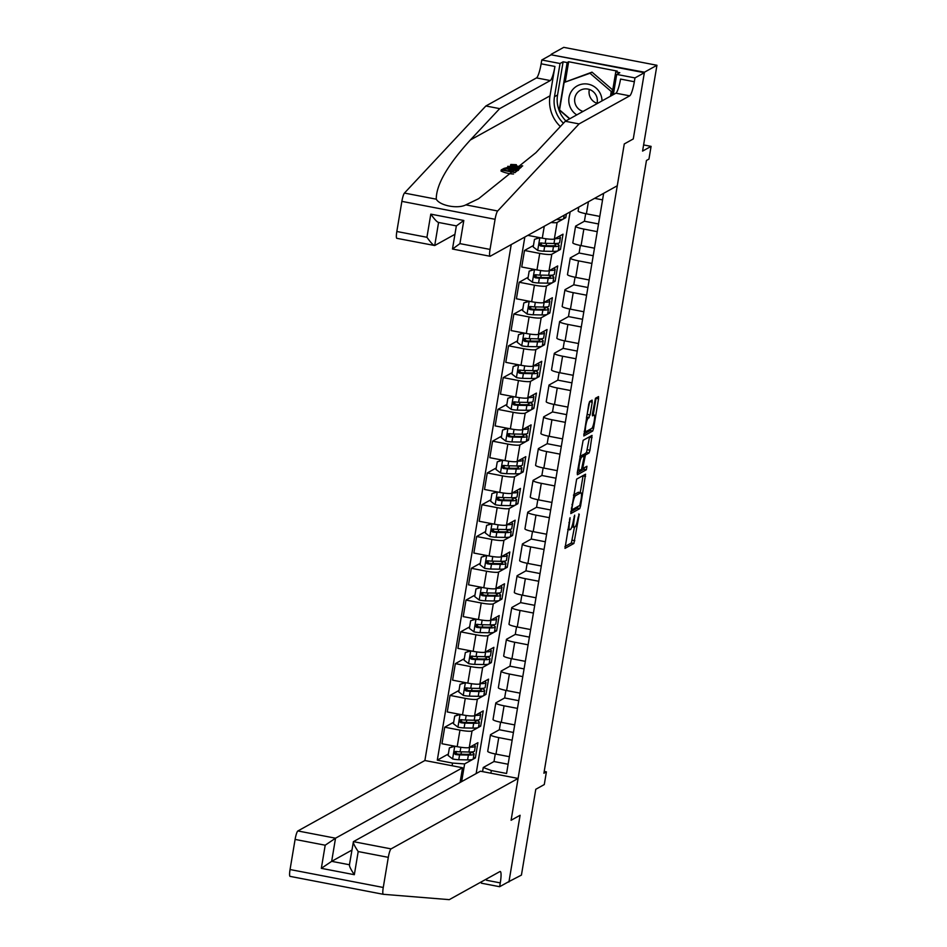 <?xml version="1.0" encoding="UTF-8"?>
<svg xmlns="http://www.w3.org/2000/svg" width="947" height="947" viewBox="0 0 947 947"><rect width="100%" height="100%" fill="white"/><g stroke="black" fill="none" stroke-linecap="round" stroke-linejoin="round"><path stroke-width="1.42" d="M570.058 517.689L564.992 548.384L573.894 543.471L579.244 514.185L577.978 517.997A8.18 1.397 100.9 0 1 575.066 526.852L574.332 527.266A8.18 1.397 100.9 0 1 574.131 527.301A8.18 1.397 100.9 0 1 574.095 520.152L574.675 515.156L573.409 520.53A8.18 1.397 100.9 0 1 570.508 529.385L569.774 529.799A8.18 1.397 100.9 0 1 569.561 529.835A8.18 1.397 100.9 0 1 569.538 522.685L570.058 517.689M592.195 402.345L592.112 400.119L589.638 401.492L588.726 404.262L583.814 435.951L592.704 431.039L593.615 428.269L598.54 398.817L598.54 396.58L595.474 398.261L592.455 413.626L592.467 415.863L594.018 415.035A6.83 1.16 100.9 0 1 594.195 414.999A6.83 1.16 100.9 0 1 594.136 421.451A6.83 1.16 100.9 0 1 591.78 428.387L585.968 431.607A6.83 1.16 100.9 0 1 585.791 431.643A6.83 1.16 100.9 0 1 585.85 425.191A6.83 1.16 100.9 0 1 588.205 418.254L590.076 414.952L592.195 402.345L589.732 401.445M508.302 881.906L521.43 875.087L535.789 789.277L544.288 784.554L546.407 771.852L543.909 773.237L646.458 160.469L648.955 159.084L651.086 146.371L643.605 144.938M644.433 72.209L551.154 54.796L644.351 72.718L633.271 138.949L644.433 72.209L656.946 65.272L642.575 151.094L651.086 146.371M508.918 882.024L520.092 815.272L511.096 820.268L624.274 143.944L633.271 138.949L624.274 143.944L617.266 185.766L490.262 256.211A7.813 1.326 100.9 0 1 490.061 256.258A7.813 1.326 100.9 0 1 490.037 249.416L495.08 219.29L401.871 201.368A7.813 1.326 -79.1 0 1 404.452 193.07L485.882 105.981L536.511 77.903A13.021 2.214 100.9 0 0 541.139 63.804L541.779 59.992L551.154 54.796M576.652 479.111L570.816 513.57L579.718 508.657L580.629 505.887L585.554 474.198L576.652 479.111M577.303 472.517L583.139 440.308L592.041 435.395L589.945 450.227L589.034 452.997L585.447 454.986L583.139 466.113L583.151 468.351L586.951 466.267L586.359 469.759L577.374 474.743L577.303 472.517M551.237 54.287L563.737 47.35L656.946 65.272M511.226 244.586L424.883 760.512L297.879 830.957L335.534 838.202L331.663 861.344L349.431 864.753M482.568 771.616L483.254 767.496L491.327 770.538L506.574 773.474L603.653 193.318M491.327 770.538L490.889 773.214M452.098 765.744L452.536 763.081L464.622 763.909L475.37 757.943L477.915 742.685L469.274 747.491A10.417 1.444 9.5 0 1 457.188 746.662L441.953 743.726L444.723 727.201L459.958 730.137A10.417 1.444 9.5 0 0 472.032 730.966L480.685 726.16L483.242 710.913L474.589 715.707A10.417 1.444 9.5 0 1 462.515 714.878L447.268 711.943L450.038 695.418L465.273 698.353A10.417 1.444 9.5 0 0 477.359 699.182L486 694.376L488.557 679.129L479.904 683.923A10.417 1.444 9.5 0 1 467.83 683.095L452.595 680.159L455.353 663.634L470.6 666.57A10.417 1.444 9.5 0 0 482.674 667.398L491.327 662.604L493.872 647.346L485.219 652.14A10.417 1.444 9.5 0 1 473.145 651.311L457.91 648.387L460.68 631.85L475.915 634.786A10.417 1.444 9.5 0 0 487.989 635.615L496.642 630.82L499.199 615.562L490.546 620.356A10.417 1.444 9.5 0 1 478.472 619.527L463.225 616.604L465.995 600.078L481.23 603.002A10.417 1.444 9.5 0 0 493.304 603.831L501.957 599.037L504.514 583.778L495.861 588.572A10.417 1.444 9.5 0 1 483.787 587.744L468.54 584.82L471.31 568.295L486.557 571.219A10.417 1.444 9.5 0 0 498.631 572.047L507.272 567.253L509.829 551.994L501.176 556.8A10.417 1.444 9.5 0 1 489.102 555.972L473.867 553.036L476.625 536.511L491.872 539.435A10.417 1.444 9.5 0 0 503.946 540.264L512.599 535.469L515.144 520.211L506.503 525.017A10.417 1.444 9.5 0 1 494.417 524.188L479.182 521.252L481.952 504.727L497.187 507.663A10.417 1.444 9.5 0 0 509.261 508.492L517.914 503.686L520.471 488.427L511.818 493.233A10.417 1.444 9.5 0 1 499.744 492.404L484.497 489.469L487.267 472.944L502.502 475.879A10.417 1.444 9.5 0 0 514.588 476.708L523.229 471.902L525.786 456.655L517.133 461.449A10.417 1.444 9.5 0 1 505.059 460.621L489.824 457.685L492.582 441.16L507.829 444.096A10.417 1.444 9.5 0 0 519.903 444.924L528.556 440.118L531.101 424.872L522.46 429.666A10.417 1.444 9.5 0 1 510.374 428.837L495.139 425.901L497.909 409.376L513.144 412.312A10.417 1.444 9.5 0 0 525.218 413.141L533.871 408.346L536.428 393.088L527.775 397.882A10.417 1.444 9.5 0 1 515.701 397.053L500.454 394.13L503.224 377.593L518.459 380.528A10.417 1.444 9.5 0 0 530.533 381.357L539.186 376.563L541.743 361.304L533.09 366.098A10.417 1.444 9.5 0 1 521.016 365.27L505.781 362.346L508.539 345.821L523.786 348.745A10.417 1.444 9.5 0 0 535.86 349.573L544.513 344.779L547.058 329.52L538.405 334.315A10.417 1.444 9.5 0 1 526.331 333.486L511.096 330.562L513.854 314.037L529.101 316.961A10.417 1.444 9.5 0 0 541.175 317.79L549.828 312.995L552.373 297.737L543.732 302.543A10.417 1.444 9.5 0 1 531.658 301.714L516.411 298.779L519.181 282.253L534.416 285.177A10.417 1.444 9.5 0 0 546.49 286.006L555.143 281.212L557.7 265.953L549.047 270.759A10.417 1.444 9.5 0 1 536.973 269.931L521.726 266.995L524.496 250.47L539.731 253.405A10.417 1.444 9.5 0 0 551.817 254.234L560.458 249.428L563.015 234.181L554.362 238.975A10.417 1.444 9.5 0 1 542.288 238.147L527.846 235.365M448.357 754.013L437.301 760.145L452.536 763.081M437.301 760.145L524.839 237.034M546.407 771.852L544.217 771.426M464.622 763.909L461.651 781.618M570.141 211.903L476.152 773.569M551.024 222.509A10.417 1.444 9.5 0 0 557.132 222.45L565.785 217.644L566.389 213.986M508.113 764.241L494.003 761.53L483.254 767.496M494.003 761.53L495.269 753.978M513.44 732.457L499.329 729.746L490.676 734.552A10.417 1.444 9.5 0 0 490.487 734.765A10.417 1.444 9.5 0 0 498.749 737.595L512.149 740.175M499.329 729.746L500.584 722.194M518.755 700.685L504.644 697.963L495.991 702.769A10.417 1.444 9.5 0 0 495.802 702.982A10.417 1.444 9.5 0 0 504.064 705.811L517.464 708.392M504.644 697.963L505.911 690.41M524.07 668.902L509.96 666.179L501.318 670.985A10.417 1.444 9.5 0 0 501.117 671.198A10.417 1.444 9.5 0 0 509.391 674.027L522.78 676.608M509.96 666.179L511.226 658.639M529.385 637.118L515.286 634.407L506.633 639.201A10.417 1.444 9.5 0 0 506.432 639.414A10.417 1.444 9.5 0 0 514.706 642.244L528.106 644.824M515.286 634.407L516.541 626.855M534.712 605.334L520.601 602.623L511.948 607.418A10.417 1.444 9.5 0 0 511.759 607.643A10.417 1.444 9.5 0 0 520.021 610.46L533.421 613.04M520.601 602.623L521.868 595.071M540.027 573.551L525.916 570.84L517.263 575.634A10.417 1.444 9.5 0 0 517.074 575.859A10.417 1.444 9.5 0 0 525.348 578.688L538.736 581.257M525.916 570.84L527.183 563.287M545.342 541.767L531.231 539.056L522.59 543.85A10.417 1.444 9.5 0 0 522.389 544.075A10.417 1.444 9.5 0 0 530.663 546.904L544.052 549.473M531.231 539.056L532.498 531.504M550.669 509.983L536.558 507.272L527.905 512.067A10.417 1.444 9.5 0 0 527.716 512.291A10.417 1.444 9.5 0 0 535.978 515.121L549.378 517.689M536.558 507.272L537.825 499.72M555.984 478.211L541.873 475.489L533.22 480.295A10.417 1.444 9.5 0 0 533.031 480.508A10.417 1.444 9.5 0 0 541.293 483.337L554.693 485.918M541.873 475.489L543.14 467.936M561.299 446.428L547.188 443.705L538.547 448.511A10.417 1.444 9.5 0 0 538.346 448.724A10.417 1.444 9.5 0 0 546.62 451.553L560.008 454.134M547.188 443.705L548.455 436.153M566.626 414.644L552.515 411.933L543.862 416.727A10.417 1.444 9.5 0 0 543.661 416.94A10.417 1.444 9.5 0 0 551.935 419.77L565.335 422.35M552.515 411.933L553.77 404.381M571.941 382.86L557.83 380.149L549.177 384.944A10.417 1.444 9.5 0 0 548.988 385.157A10.417 1.444 9.5 0 0 557.25 387.986L570.65 390.566M557.83 380.149L559.097 372.597M577.256 351.077L563.145 348.366L554.492 353.16A10.417 1.444 9.5 0 0 554.303 353.385A10.417 1.444 9.5 0 0 562.577 356.214L575.965 358.783M563.145 348.366L564.412 340.813M582.571 319.293L568.472 316.582L559.819 321.376A10.417 1.444 9.5 0 0 559.618 321.601A10.417 1.444 9.5 0 0 567.892 324.43L581.28 326.999M568.472 316.582L569.727 309.03M587.898 287.509L573.787 284.798L565.134 289.593A10.417 1.444 9.5 0 0 564.945 289.818A10.417 1.444 9.5 0 0 573.207 292.647L586.607 295.215M573.787 284.798L575.054 277.246M593.213 255.726L579.102 253.015L570.449 257.809A10.417 1.444 9.5 0 0 570.26 258.034A10.417 1.444 9.5 0 0 578.534 260.863L591.922 263.444M579.102 253.015L580.369 245.462M598.528 223.954L584.417 221.231L575.776 226.037A10.417 1.444 9.5 0 0 575.575 226.25A10.417 1.444 9.5 0 0 583.849 229.079L597.237 231.66M584.417 221.231L585.684 213.679M475.37 757.943L473.429 757.576M453.672 722.23L444.723 727.201M458.999 690.446L450.038 695.418M464.314 658.674L455.353 663.634M469.629 626.89L460.68 631.85M474.956 595.107L465.995 600.078M480.271 563.323L471.31 568.295M485.586 531.539L476.625 536.511M490.901 499.756L481.952 504.727M496.228 467.972L487.267 472.944M501.543 436.188L492.582 441.16M506.858 404.416L497.909 409.376M512.185 372.633L503.224 377.593M517.5 340.849L508.539 345.821M522.815 309.065L513.854 314.037M528.142 277.282L519.181 282.253M533.457 245.498L524.496 250.47M490.487 734.765L487.717 751.291A10.417 1.444 9.5 0 0 495.991 754.12L509.379 756.7M480.685 726.16L478.744 725.793M495.802 702.982L493.032 719.507A10.417 1.444 9.5 0 0 501.306 722.336L514.695 724.917M501.117 671.198L498.347 687.723A10.417 1.444 9.5 0 0 506.621 690.552L520.021 693.133M486 694.376L484.059 694.009M506.432 639.414L503.674 655.951A10.417 1.444 9.5 0 0 511.936 658.769L525.336 661.349M491.327 662.604L489.386 662.225M511.759 607.643L508.989 624.168A10.417 1.444 9.5 0 0 517.263 626.997L530.651 629.566M496.642 630.82L494.701 630.442M517.074 575.859L514.304 592.384A10.417 1.444 9.5 0 0 522.578 595.213L535.966 597.782M501.957 599.037L500.016 598.658M522.389 544.075L519.631 560.6A10.417 1.444 9.5 0 0 527.893 563.429L541.293 566.01M507.272 567.253L505.331 566.874M527.716 512.291L524.946 528.817A10.417 1.444 9.5 0 0 533.22 531.646L546.608 534.226M512.599 535.469L510.658 535.102M533.031 480.508L530.261 497.033A10.417 1.444 9.5 0 0 538.535 499.862L551.923 502.443M517.914 503.686L515.973 503.319M538.346 448.724L535.588 465.249A10.417 1.444 9.5 0 0 543.85 468.078L557.25 470.659M523.229 471.902L521.288 471.535M543.661 416.94L540.903 433.466A10.417 1.444 9.5 0 0 549.165 436.295L562.565 438.875M528.556 440.118L526.615 439.751M548.988 385.157L546.218 401.694A10.417 1.444 9.5 0 0 554.492 404.523L567.88 407.092M533.871 408.346L531.93 407.968M554.303 353.385L551.533 369.91A10.417 1.444 9.5 0 0 559.807 372.739L573.207 375.308M539.186 376.563L537.245 376.184M559.618 321.601L556.86 338.126A10.417 1.444 9.5 0 0 565.122 340.956L578.522 343.524M544.513 344.779L542.56 344.4M564.945 289.818L562.175 306.343A10.417 1.444 9.5 0 0 570.449 309.172L583.837 311.752M549.828 312.995L547.887 312.617M570.26 258.034L567.49 274.559A10.417 1.444 9.5 0 0 575.764 277.388L589.152 279.969M555.143 281.212L553.202 280.845M575.575 226.25L572.817 242.775A10.417 1.444 9.5 0 0 581.079 245.604L594.479 248.185M560.458 249.428L558.517 249.061M578.783 207.121L578.132 210.992A10.417 1.444 9.5 0 0 586.394 213.821L599.794 216.401M565.785 217.644L563.844 217.277M594.598 198.337L602.564 199.876M564.921 546.561L571.372 542.986L574.462 527.195M580.251 492.606L583.103 475.536M570.745 511.747L577.197 508.172L577.883 506.503M571.964 508.208L572.012 509.758L579.765 505.461L581.008 499.909A8.18 1.397 100.9 0 0 580.985 492.748A8.18 1.397 100.9 0 0 580.771 492.783L575.468 495.731A8.18 1.397 100.9 0 0 572.568 504.585L571.964 508.208L571.349 508.089M580.985 492.748L578.463 492.262A8.18 1.397 100.9 0 0 578.25 492.31L580.771 492.783M573.562 494.902L578.25 492.31M582.405 455.625L586.513 452.512L589.59 436.733M577.244 472.944L583.837 469.286L584.417 467.676M581.73 457.046A6.83 1.16 100.9 0 0 579.386 463.983A6.83 1.16 100.9 0 0 579.327 470.434A6.83 1.16 100.9 0 0 579.493 470.399L581.553 469.262L583.849 458.135L583.849 455.898L581.73 457.046L579.955 456.703M581.387 455.448L583.778 455.909M580.049 456.099L581.257 455.424M586.548 417.296L589.673 401.859M593.272 414.822L596.089 397.918M583.743 434.128L590.194 430.554L590.869 428.884M451.861 746.982A9.506 1.314 -170.5 0 1 451.731 746.71A9.506 1.314 -170.5 0 1 451.908 746.508L452.879 745.834M454.962 746.224L449.387 747.858L448.109 755.493L452.725 758.997A6.901 0.959 9.5 0 0 458.774 759.719L467.569 759.885A19.911 2.77 9.5 0 0 473.204 758.914L474.009 754.072A19.911 2.77 9.5 0 0 470.908 751.989M458.526 754.191L456.075 753.611A9.506 1.314 -170.5 0 1 454.998 753.339M454.856 746.283A6.901 0.959 9.5 0 0 457.46 746.71M469.83 747.171A19.911 2.77 9.5 0 0 475.323 746.2A19.911 2.77 9.5 0 0 473.974 744.887M449.387 747.858L454.655 746.177M475.323 746.2L474.518 751.03A19.911 2.77 -170.5 0 1 468.895 752.001L460.1 751.835A6.901 0.959 -170.5 0 1 455.992 751.444C453.802 752.131 453.637 753.149 455.483 754.499A6.901 0.959 9.5 0 0 459.591 754.889L468.386 755.055A19.911 2.77 9.5 0 0 474.009 754.072M468.623 752.001A16.525 2.296 -170.5 0 1 470.671 753.516A16.525 2.296 -170.5 0 1 465.995 754.333L456.205 754.096L454.809 752.557M455.992 751.444L454.939 751.634M383.263 894.299L290.113 876.377A7.813 1.326 -79.1 0 1 290.09 876.377A7.813 1.326 -79.1 0 1 290.054 869.535L383.263 887.469A7.813 1.326 100.9 0 0 383.286 894.299L449.269 899.65L499.898 871.571A13.021 2.214 -79.1 0 1 500.229 871.5A13.021 2.214 -79.1 0 1 500.276 882.9L499.637 886.712L509.013 881.515L520.092 815.272L511.096 820.268L518.092 778.446L480.437 771.201L353.42 841.646L391.075 848.879A7.813 1.326 100.9 0 0 388.306 857.343L383.263 887.469M460.088 782.482L462.55 767.757L335.534 838.202L325.2 845.209L295.097 839.421L290.054 869.535M462.55 767.757L424.883 760.512M499.637 886.712L481.372 883.196L481.621 881.704M518.092 778.446L391.075 848.879M383.286 894.299A7.813 1.326 100.9 0 0 383.31 894.311L351.444 888.179M295.097 839.421A7.813 1.326 -79.1 0 1 297.879 830.957M486.687 878.899A13.021 2.214 -79.1 0 1 486.474 880.248L500.276 882.9M351.882 850.122L331.663 861.344L321.329 868.34L325.2 845.209M388.306 857.343L358.203 851.554C354.509 846.026 352.911 842.723 353.42 841.646L349.384 865.061M358.203 851.554L354.332 874.697C350.639 869.157 349.041 865.854 349.55 864.777M515.156 172.614L501.223 169.939L501.034 171.076A33.903 33.074 -119 0 0 513.546 173.999M504.929 170.022A33.903 33.074 -119 0 0 506.609 170.661M485.882 105.981L499.673 108.633L550.302 80.554A13.021 2.214 100.9 0 0 554.93 66.456L550.018 95.825A33.903 33.074 -119 0 0 560.364 126.531M499.673 108.633L470.328 140.014C447.54 165.086 436.176 184.807 436.259 199.178C439.81 205.677 457.65 209.109 465.853 204.872L478.661 198.681L535.943 152.645L565.288 121.263L615.917 93.185A13.021 2.214 100.9 0 0 620.545 79.075L634.336 81.738L634.975 77.914L644.351 72.718M519.039 169.193L507.77 166.305L507.841 167.583M565.288 121.263L579.079 123.915L629.708 95.836A13.021 2.214 100.9 0 0 634.336 81.738M397.053 238.289A7.813 1.326 -79.1 0 1 396.864 238.324A7.813 1.326 -79.1 0 1 396.829 231.494L401.871 201.368M465.853 204.872L497.66 210.992L579.079 123.915M565.904 120.92A29.286 28.576 61 0 1 557.558 94.984L563.11 61.804L567.146 62.573L559.215 109.923L569.62 118.86M611.821 95.458L615.763 71.925L617.255 71.096L568.65 61.744L567.146 62.573M615.763 71.925L619.788 72.706L616.71 74.411L634.975 77.914M541.779 59.992L560.044 63.508L554.48 96.689A29.286 28.576 -119 0 0 563.453 123.228M563.11 61.804L560.044 63.508M454.939 234.311L434.72 245.533C433.406 245.451 430.814 242.704 426.931 237.283L430.802 214.14C434.685 219.562 437.289 222.32 438.591 222.391M613.336 94.617L616.71 74.411M497.66 210.992A7.813 1.326 100.9 0 0 495.08 219.29M568.65 61.744L565.288 81.821M396.864 238.324L434.72 245.533L438.579 222.462M430.802 214.14L463.805 220.485L456.478 225.836M490.061 256.258L452.477 249.025L456.347 225.883L438.319 222.415M463.805 220.485L459.934 243.628L452.595 248.966M522.389 166.139L521.584 165.95L521.395 167.063M521.039 167.382L517.05 166.719C512.434 165.82 510.35 165.074 510.8 164.482L516.352 164.683L512.516 164.825L521.323 167.122M516.375 165.015L516.174 166.222M510.457 165.784L510.8 164.482M521.584 165.95L522.685 165.855M520.353 168.01L517.831 168.542L519.347 168.921M507.77 166.305L520.637 167.749M512.339 167.157L516.222 168.14L517.24 167.572L512.339 167.157M519.11 167.832L518.944 168.826M517.098 170.922L503.993 168.4L507.284 167.548L518.636 169.56M518.4 170.401L507.58 167.95L506.16 168.507L517.393 170.661M513.475 168.708L513.274 169.868M507.58 167.95L507.438 168.755M501.223 169.939L503.342 168.767L505.082 169.099L503.39 170.034L508.042 170.934L509.616 170.058L511.356 170.401L509.782 171.265L515.014 172.271L516.494 171.454M511.356 170.401L511.167 171.537M505.082 169.099L504.881 170.33M457.176 715.198A9.506 1.314 -170.5 0 1 457.058 714.926A9.506 1.314 -170.5 0 1 457.235 714.725L458.194 714.05M460.278 714.452L454.702 716.074L453.435 723.709L458.04 727.213A6.901 0.959 9.5 0 0 464.101 727.935L472.896 728.101A19.911 2.77 9.5 0 0 478.519 727.13L479.324 722.301A19.911 2.77 9.5 0 0 476.223 720.205M463.852 722.407L461.39 721.827A9.506 1.314 -170.5 0 1 460.313 721.555M460.171 714.512A6.901 0.959 9.5 0 0 462.787 714.926M475.157 715.387A19.911 2.77 9.5 0 0 480.65 714.417A19.911 2.77 9.5 0 0 479.289 713.103M454.702 716.074L459.97 714.393M480.65 714.417L479.833 719.247A19.911 2.77 -170.5 0 1 474.21 720.217L465.415 720.051A6.901 0.959 -170.5 0 1 461.307 719.661C459.117 720.359 458.952 721.365 460.798 722.715A6.901 0.959 9.5 0 0 464.906 723.106L473.701 723.271A19.911 2.77 9.5 0 0 479.324 722.301M473.938 720.217A16.525 2.296 -170.5 0 1 475.986 721.732A16.525 2.296 -170.5 0 1 471.322 722.549L461.52 722.324L460.124 720.774M461.307 719.661L460.254 719.85M462.491 683.414A9.506 1.314 -170.5 0 1 462.373 683.142A9.506 1.314 -170.5 0 1 462.55 682.941L463.521 682.266M465.593 682.669L460.029 684.302L458.75 691.926L463.367 695.441A6.901 0.959 9.5 0 0 469.416 696.152L478.211 696.317A19.911 2.77 9.5 0 0 483.834 695.347L484.651 690.517A19.911 2.77 9.5 0 0 481.538 688.422M469.167 690.623L466.705 690.043A9.506 1.314 -170.5 0 1 465.64 689.783M465.486 682.728A6.901 0.959 9.5 0 0 468.102 683.142M480.472 683.616A19.911 2.77 9.5 0 0 485.965 682.633A19.911 2.77 9.5 0 0 484.604 681.319M460.029 684.302L465.297 682.609M485.965 682.633L485.16 687.463A19.911 2.77 -170.5 0 1 479.525 688.433L470.73 688.268A6.901 0.959 -170.5 0 1 466.634 687.889C464.444 688.576 464.267 689.594 466.125 690.931A6.901 0.959 9.5 0 0 470.221 691.322L479.016 691.488A19.911 2.77 9.5 0 0 484.651 690.517M479.253 688.433A16.525 2.296 -170.5 0 1 481.313 689.961A16.525 2.296 -170.5 0 1 476.637 690.765L466.835 690.541L465.439 688.99M466.634 687.889L465.569 688.067M467.818 651.631A9.506 1.314 -170.5 0 1 467.688 651.358A9.506 1.314 -170.5 0 1 467.865 651.157L468.836 650.482M470.919 650.885L465.344 652.519L464.066 660.142L468.682 663.658A6.901 0.959 9.5 0 0 474.731 664.368L483.526 664.534A19.911 2.77 9.5 0 0 489.161 663.563L489.966 658.733A19.911 2.77 9.5 0 0 486.865 656.638M474.483 658.84L472.032 658.26A9.506 1.314 -170.5 0 1 470.955 657.999M470.813 650.944A6.901 0.959 9.5 0 0 473.417 651.37M485.787 651.832A19.911 2.77 9.5 0 0 491.28 650.849A19.911 2.77 9.5 0 0 489.93 649.535M465.344 652.519L470.612 650.826M491.28 650.849L490.475 655.679A19.911 2.77 -170.5 0 1 484.852 656.662L476.057 656.496A6.901 0.959 -170.5 0 1 471.949 656.105C469.759 656.792 469.582 657.81 471.44 659.148A6.901 0.959 9.5 0 0 475.548 659.538L484.343 659.704A19.911 2.77 9.5 0 0 489.966 658.733M484.58 656.65A16.525 2.296 -170.5 0 1 486.628 658.177A16.525 2.296 -170.5 0 1 481.952 658.982L472.162 658.757L470.766 657.218M471.949 656.105L470.896 656.283M473.133 619.847A9.506 1.314 -170.5 0 1 473.015 619.575A9.506 1.314 -170.5 0 1 473.18 619.385L474.151 618.699M476.234 619.101L470.659 620.735L469.381 628.358L473.997 631.874A6.901 0.959 9.5 0 0 480.058 632.596L488.853 632.762A19.911 2.77 9.5 0 0 494.476 631.779L495.281 626.95A19.911 2.77 9.5 0 0 492.18 624.866M479.809 627.056L477.347 626.476A9.506 1.314 -170.5 0 1 476.27 626.216M476.128 619.16A6.901 0.959 9.5 0 0 478.744 619.587M491.114 620.048A19.911 2.77 9.5 0 0 496.607 619.066A19.911 2.77 9.5 0 0 495.245 617.752M470.659 620.735L475.927 619.042M496.607 619.066L495.79 623.895A19.911 2.77 -170.5 0 1 490.167 624.878L481.372 624.712A6.901 0.959 -170.5 0 1 477.264 624.322C475.074 625.008 474.909 626.026 476.755 627.376A6.901 0.959 9.5 0 0 480.863 627.754L489.658 627.92A19.911 2.77 9.5 0 0 495.281 626.95M489.895 624.866A16.525 2.296 -170.5 0 1 491.943 626.393A16.525 2.296 -170.5 0 1 487.279 627.198L477.477 626.973L476.081 625.434M477.264 624.322L476.211 624.499M602.008 100.903A16.916 16.501 -119 0 0 572.604 89.716A16.916 16.501 -119 0 0 576.77 114.895M596.941 103.708A11.589 11.305 -119 0 0 577.232 92.853A11.589 11.305 -119 0 0 583.009 111.426M569.834 118.742L559.547 109.899L564.14 82.448L591.993 72.15L612.745 89.965M564.14 82.448L589.993 73.262L611.253 91.516L610.46 96.203M591.993 72.15L589.993 73.262M612.614 90.758L611.253 91.516M597.036 103.318A11.589 11.305 61 0 1 589.354 89.444M478.448 588.063A9.506 1.314 -170.5 0 1 478.33 587.803A9.506 1.314 -170.5 0 1 478.507 587.602L479.478 586.915M481.55 587.318L475.986 588.951L474.707 596.574L479.312 600.09A6.901 0.959 9.5 0 0 485.373 600.812L494.168 600.978A19.911 2.77 9.5 0 0 499.791 599.996L500.596 595.166A19.911 2.77 9.5 0 0 497.495 593.082M485.124 595.272L482.662 594.692A9.506 1.314 -170.5 0 1 481.585 594.432M481.443 587.377A6.901 0.959 9.5 0 0 484.059 587.803M496.429 588.265A19.911 2.77 9.5 0 0 501.922 587.282A19.911 2.77 9.5 0 0 500.561 585.968M475.986 588.951L481.254 587.258M501.922 587.282L501.117 592.112A19.911 2.77 -170.5 0 1 495.482 593.094L486.687 592.929A6.901 0.959 -170.5 0 1 482.591 592.538C480.389 593.224 480.224 594.243 482.082 595.592A6.901 0.959 9.5 0 0 486.178 595.983L494.973 596.148A19.911 2.77 9.5 0 0 500.596 595.166M495.21 593.082A16.525 2.296 -170.5 0 1 497.27 594.609A16.525 2.296 -170.5 0 1 492.594 595.414L482.792 595.19L481.396 593.651M482.591 592.538L481.526 592.727M483.763 556.28A9.506 1.314 -170.5 0 1 483.645 556.019A9.506 1.314 -170.5 0 1 483.822 555.818L484.793 555.131M486.865 555.534L481.301 557.167L480.022 564.803L484.639 568.307A6.901 0.959 9.5 0 0 490.688 569.029L499.483 569.194A19.911 2.77 9.5 0 0 505.106 568.212L505.923 563.382A19.911 2.77 9.5 0 0 502.81 561.299M490.439 563.501L487.977 562.92A9.506 1.314 -170.5 0 1 486.912 562.648M486.758 555.593A6.901 0.959 9.5 0 0 489.374 556.019M501.744 556.481A19.911 2.77 9.5 0 0 507.237 555.498A19.911 2.77 9.5 0 0 505.876 554.184M481.301 557.167L486.569 555.475M507.237 555.498L506.432 560.328A19.911 2.77 -170.5 0 1 500.809 561.311L492.014 561.145A6.901 0.959 -170.5 0 1 487.906 560.754C485.716 561.441 485.539 562.459 487.397 563.808A6.901 0.959 9.5 0 0 491.493 564.199L500.288 564.365A19.911 2.77 9.5 0 0 505.923 563.382M500.525 561.299A16.525 2.296 -170.5 0 1 502.585 562.826A16.525 2.296 -170.5 0 1 497.909 563.631L488.119 563.406L486.711 561.867M487.906 560.754L486.853 560.944M489.09 524.508A9.506 1.314 -170.5 0 1 488.96 524.236A9.506 1.314 -170.5 0 1 489.137 524.034L490.108 523.36M492.191 523.75L486.616 525.384L485.338 533.019L489.954 536.523A6.901 0.959 9.5 0 0 496.003 537.245L504.798 537.411A19.911 2.77 9.5 0 0 510.433 536.428L511.238 531.598A19.911 2.77 9.5 0 0 508.137 529.515M495.755 531.717L493.304 531.137A9.506 1.314 -170.5 0 1 492.227 530.865M492.085 523.809A6.901 0.959 9.5 0 0 494.689 524.236M507.059 524.697A19.911 2.77 9.5 0 0 512.552 523.715A19.911 2.77 9.5 0 0 511.202 522.401M486.616 525.384L491.884 523.691M512.552 523.715L511.747 528.556A19.911 2.77 -170.5 0 1 506.124 529.527L497.329 529.361A6.901 0.959 -170.5 0 1 493.221 528.971C491.031 529.657 490.866 530.675 492.712 532.025A6.901 0.959 9.5 0 0 496.82 532.415L505.615 532.581A19.911 2.77 9.5 0 0 511.238 531.598M505.852 529.527A16.525 2.296 -170.5 0 1 507.9 531.042A16.525 2.296 -170.5 0 1 503.236 531.859L493.434 531.622L492.038 530.083M493.221 528.971L492.168 529.16M494.405 492.724A9.506 1.314 -170.5 0 1 494.287 492.452A9.506 1.314 -170.5 0 1 494.464 492.251L495.423 491.576M497.506 491.967L491.931 493.6L490.664 501.235L495.269 504.739A6.901 0.959 9.5 0 0 501.33 505.461L510.125 505.627A19.911 2.77 9.5 0 0 515.748 504.656L516.553 499.815A19.911 2.77 9.5 0 0 513.452 497.731M501.081 499.933L498.619 499.353A9.506 1.314 -170.5 0 1 497.542 499.081M497.4 492.026A6.901 0.959 9.5 0 0 500.016 492.452M512.386 492.913A19.911 2.77 9.5 0 0 517.879 491.943A19.911 2.77 9.5 0 0 516.517 490.629M491.931 493.6L497.211 491.919M517.879 491.943L517.062 496.773A19.911 2.77 -170.5 0 1 511.439 497.743L502.644 497.577A6.901 0.959 -170.5 0 1 498.548 497.187C496.346 497.873 496.181 498.891 498.027 500.241A6.901 0.959 9.5 0 0 502.135 500.632L510.93 500.797A19.911 2.77 9.5 0 0 516.553 499.815M511.167 497.743A16.525 2.296 -170.5 0 1 513.215 499.258A16.525 2.296 -170.5 0 1 508.551 500.075L498.749 499.838L497.353 498.3M498.548 497.187L497.483 497.376M499.72 460.94A9.506 1.314 -170.5 0 1 499.602 460.668A9.506 1.314 -170.5 0 1 499.779 460.467L500.75 459.792M502.821 460.195L497.258 461.828L495.979 469.452L500.596 472.967A6.901 0.959 9.5 0 0 506.645 473.678L515.44 473.843A19.911 2.77 9.5 0 0 521.063 472.873L521.88 468.043A19.911 2.77 9.5 0 0 518.767 465.948M506.396 468.149L503.934 467.569A9.506 1.314 -170.5 0 1 502.869 467.297M502.715 460.254A6.901 0.959 9.5 0 0 505.331 460.668M517.701 461.13A19.911 2.77 9.5 0 0 523.194 460.159A19.911 2.77 9.5 0 0 521.833 458.845M497.258 461.828L502.526 460.135M523.194 460.159L522.389 464.989A19.911 2.77 -170.5 0 1 516.754 465.96L507.959 465.794A6.901 0.959 -170.5 0 1 503.863 465.415C501.673 466.102 501.496 467.12 503.354 468.457A6.901 0.959 9.5 0 0 507.45 468.848L516.245 469.014A19.911 2.77 9.5 0 0 521.88 468.043M516.482 465.96A16.525 2.296 -170.5 0 1 518.542 467.475A16.525 2.296 -170.5 0 1 513.866 468.292L504.064 468.067L502.668 466.516M503.863 465.415L502.798 465.593M505.047 429.157A9.506 1.314 -170.5 0 1 504.917 428.884A9.506 1.314 -170.5 0 1 505.094 428.683L506.065 428.008M508.148 428.411L502.573 430.045L501.294 437.668L505.911 441.184A6.901 0.959 9.5 0 0 511.96 441.894L520.755 442.06A19.911 2.77 9.5 0 0 526.39 441.089L527.195 436.259A19.911 2.77 9.5 0 0 524.093 434.164M511.711 436.366L509.261 435.786A9.506 1.314 -170.5 0 1 508.184 435.525M508.042 428.47A6.901 0.959 9.5 0 0 510.646 428.884M523.016 429.358A19.911 2.77 9.5 0 0 528.509 428.375A19.911 2.77 9.5 0 0 527.159 427.061M502.573 430.045L507.841 428.352M528.509 428.375L527.704 433.205A19.911 2.77 -170.5 0 1 522.081 434.176L513.286 434.01A6.901 0.959 -170.5 0 1 509.178 433.631C506.988 434.318 506.823 435.336 508.669 436.674A6.901 0.959 9.5 0 0 512.777 437.064L521.572 437.23A19.911 2.77 9.5 0 0 527.195 436.259M521.809 434.176A16.525 2.296 -170.5 0 1 523.857 435.703A16.525 2.296 -170.5 0 1 519.181 436.508L509.391 436.283L507.994 434.744M509.178 433.631L508.125 433.809M510.362 397.373A9.506 1.314 -170.5 0 1 510.244 397.101A9.506 1.314 -170.5 0 1 510.421 396.9L511.38 396.225M513.463 396.627L507.888 398.261L506.621 405.884L511.226 409.4A6.901 0.959 9.5 0 0 517.287 410.11L526.082 410.276A19.911 2.77 9.5 0 0 531.705 409.305L532.51 404.476A19.911 2.77 9.5 0 0 529.409 402.38M517.038 404.582L514.576 404.002A9.506 1.314 -170.5 0 1 513.499 403.742M513.357 396.686A6.901 0.959 9.5 0 0 515.973 397.113M528.343 397.574A19.911 2.77 9.5 0 0 533.836 396.592A19.911 2.77 9.5 0 0 532.474 395.278M507.888 398.261L513.156 396.568M533.836 396.592L533.019 401.421A19.911 2.77 -170.5 0 1 527.396 402.404L518.601 402.238A6.901 0.959 -170.5 0 1 514.493 401.848C512.303 402.534 512.138 403.552 513.984 404.902A6.901 0.959 9.5 0 0 518.092 405.28L526.887 405.446A19.911 2.77 9.5 0 0 532.51 404.476M527.124 402.392A16.525 2.296 -170.5 0 1 529.172 403.919A16.525 2.296 -170.5 0 1 524.508 404.724L514.706 404.499L513.31 402.96M514.493 401.848L513.44 402.025M515.677 365.589A9.506 1.314 -170.5 0 1 515.559 365.329A9.506 1.314 -170.5 0 1 515.736 365.128L516.707 364.441M518.778 364.844L513.215 366.477L511.936 374.101L516.541 377.616A6.901 0.959 9.5 0 0 522.602 378.338L531.397 378.504A19.911 2.77 9.5 0 0 537.02 377.522L537.837 372.692A19.911 2.77 9.5 0 0 534.724 370.608M522.353 372.798L519.891 372.218A9.506 1.314 -170.5 0 1 518.814 371.958M518.672 364.903A6.901 0.959 9.5 0 0 521.288 365.329M533.658 365.791A19.911 2.77 9.5 0 0 539.151 364.808A19.911 2.77 9.5 0 0 537.789 363.494M513.215 366.477L518.483 364.784M539.151 364.808L538.346 369.638A19.911 2.77 -170.5 0 1 532.711 370.62L523.916 370.455A6.901 0.959 -170.5 0 1 519.82 370.064C517.618 370.75 517.453 371.769 519.311 373.118A6.901 0.959 9.5 0 0 523.407 373.497L532.202 373.663A19.911 2.77 9.5 0 0 537.837 372.692M532.439 370.608A16.525 2.296 -170.5 0 1 534.499 372.135A16.525 2.296 -170.5 0 1 529.823 372.94L520.021 372.716L518.625 371.177M519.82 370.064L518.755 370.241M521.004 333.806A9.506 1.314 -170.5 0 1 520.874 333.545A9.506 1.314 -170.5 0 1 521.051 333.344L522.022 332.657M524.093 333.06L518.53 334.693L517.251 342.317L521.868 345.833A6.901 0.959 9.5 0 0 527.917 346.555L536.712 346.72A19.911 2.77 9.5 0 0 542.347 345.738L543.152 340.908A19.911 2.77 9.5 0 0 540.039 338.825M527.668 341.027L525.206 340.435A9.506 1.314 -170.5 0 1 524.141 340.174M523.987 333.119A6.901 0.959 9.5 0 0 526.603 333.545M538.973 334.007A19.911 2.77 9.5 0 0 544.466 333.024A19.911 2.77 9.5 0 0 543.105 331.71M518.53 334.693L523.798 333.001M544.466 333.024L543.661 337.854A19.911 2.77 -170.5 0 1 538.038 338.837L529.243 338.671A6.901 0.959 -170.5 0 1 525.135 338.28C522.945 338.967 522.768 339.985 524.626 341.334A6.901 0.959 9.5 0 0 528.722 341.725L537.517 341.891A19.911 2.77 9.5 0 0 543.152 340.908M537.766 338.825A16.525 2.296 -170.5 0 1 539.814 340.352A16.525 2.296 -170.5 0 1 535.138 341.157L525.348 340.932L523.94 339.393M525.135 338.28L524.082 338.47M526.319 302.022A9.506 1.314 -170.5 0 1 526.189 301.762A9.506 1.314 -170.5 0 1 526.366 301.56L527.337 300.886M529.42 301.276L523.845 302.91L522.566 310.545L527.183 314.049A6.901 0.959 9.5 0 0 533.232 314.771L542.027 314.937A19.911 2.77 9.5 0 0 547.662 313.954L548.467 309.124A19.911 2.77 9.5 0 0 545.365 307.041M532.983 309.243L530.533 308.663A9.506 1.314 -170.5 0 1 529.456 308.391M529.314 301.335A6.901 0.959 9.5 0 0 531.93 301.762M544.3 302.223A19.911 2.77 9.5 0 0 549.793 301.241A19.911 2.77 9.5 0 0 548.431 299.927M523.845 302.91L529.113 301.217M549.793 301.241L548.976 306.082A19.911 2.77 -170.5 0 1 543.353 307.053L534.558 306.887A6.901 0.959 -170.5 0 1 530.45 306.497C528.26 307.183 528.095 308.201 529.941 309.551A6.901 0.959 9.5 0 0 534.049 309.941L542.844 310.107A19.911 2.77 9.5 0 0 548.467 309.124M543.081 307.053A16.525 2.296 -170.5 0 1 545.129 308.568A16.525 2.296 -170.5 0 1 540.465 309.385L530.663 309.148L529.266 307.609M530.45 306.497L529.397 306.686M531.634 270.25A9.506 1.314 -170.5 0 1 531.516 269.978A9.506 1.314 -170.5 0 1 531.693 269.777L532.664 269.102M534.735 269.493L529.172 271.126L527.893 278.761L532.498 282.265A6.901 0.959 9.5 0 0 538.559 282.987L547.354 283.153A19.911 2.77 9.5 0 0 552.977 282.17L553.782 277.341A19.911 2.77 9.5 0 0 550.681 275.257M538.31 277.459L535.848 276.879A9.506 1.314 -170.5 0 1 534.771 276.607M534.629 269.552A6.901 0.959 9.5 0 0 537.245 269.978M549.615 270.44A19.911 2.77 9.5 0 0 555.108 269.469A19.911 2.77 9.5 0 0 553.746 268.155M529.172 271.126L534.439 269.433M555.108 269.469L554.303 274.299A19.911 2.77 -170.5 0 1 548.668 275.269L539.873 275.104A6.901 0.959 -170.5 0 1 535.777 274.713C533.575 275.399 533.41 276.417 535.256 277.767A6.901 0.959 9.5 0 0 539.364 278.158L548.159 278.323A19.911 2.77 9.5 0 0 553.782 277.341M548.396 275.269A16.525 2.296 -170.5 0 1 550.444 276.784A16.525 2.296 -170.5 0 1 545.78 277.601L535.978 277.364L534.582 275.826M535.777 274.713L534.712 274.902M536.949 238.466A9.506 1.314 -170.5 0 1 536.831 238.194A9.506 1.314 -170.5 0 1 537.008 237.993L537.979 237.318M540.05 237.721L534.487 239.342L533.208 246.978L537.825 250.482A6.901 0.959 9.5 0 0 543.874 251.204L552.669 251.369A19.911 2.77 9.5 0 0 558.292 250.399L559.109 245.569A19.911 2.77 9.5 0 0 555.996 243.474M543.625 245.675L541.163 245.095A9.506 1.314 -170.5 0 1 540.098 244.823M539.944 237.78A6.901 0.959 9.5 0 0 542.56 238.194M554.93 238.656A19.911 2.77 9.5 0 0 560.423 237.685A19.911 2.77 9.5 0 0 559.061 236.371M534.487 239.342L539.754 237.661M560.423 237.685L559.618 242.515A19.911 2.77 -170.5 0 1 553.983 243.486L545.188 243.32A6.901 0.959 -170.5 0 1 541.092 242.929C538.902 243.628 538.725 244.634 540.583 245.983A6.901 0.959 9.5 0 0 544.679 246.374L553.474 246.54A19.911 2.77 9.5 0 0 559.109 245.569M553.711 243.486A16.525 2.296 -170.5 0 1 555.771 245.001A16.525 2.296 -170.5 0 1 551.095 245.818L541.305 245.581L539.897 244.042M541.092 242.929L540.039 243.119M556.351 219.562L557.984 219.586A19.911 2.77 9.5 0 0 563.619 218.615L564.187 215.218M557.132 222.45L554.362 238.975M551.817 254.234L549.047 270.759M546.49 286.006L543.732 302.543M541.175 317.79L538.405 334.315M535.86 349.573L533.09 366.098M530.533 381.357L527.775 397.882M525.218 413.141L522.46 429.666M519.903 444.924L517.133 461.449M514.588 476.708L511.818 493.233M509.261 508.492L506.503 525.017M503.946 540.264L501.176 556.8M498.631 572.047L495.861 588.572M493.304 603.831L490.546 620.356M487.989 635.615L485.219 652.14M482.674 667.398L479.904 683.923M477.359 699.182L474.589 715.707M472.032 730.966L469.274 747.491M498.749 737.595L495.991 754.12M459.958 730.137L457.188 746.662M465.273 698.353L462.515 714.878M504.064 705.811L501.306 722.336M470.6 666.57L467.83 683.095M509.391 674.027L506.621 690.552M475.915 634.786L473.145 651.311M514.706 642.244L511.936 658.769M481.23 603.002L478.472 619.527M520.021 610.46L517.263 626.997M486.557 571.219L483.787 587.744M525.348 578.688L522.578 595.213M491.872 539.435L489.102 555.972M530.663 546.904L527.893 563.429M497.187 507.663L494.417 524.188M535.978 515.121L533.22 531.646M502.502 475.879L499.744 492.404M541.293 483.337L538.535 499.862M507.829 444.096L505.059 460.621M546.62 451.553L543.85 468.078M513.144 412.312L510.374 428.837M551.935 419.77L549.165 436.295M518.459 380.528L515.701 397.053M557.25 387.986L554.492 404.523M523.786 348.745L521.016 365.27M562.577 356.214L559.807 372.739M529.101 316.961L526.331 333.486M567.892 324.43L565.122 340.956M534.416 285.177L531.658 301.714M573.207 292.647L570.449 309.172M539.731 253.405L536.973 269.931M578.534 260.863L575.764 277.388M544.276 226.25L542.288 238.147M583.849 229.079L581.079 245.604M588.418 201.77L586.394 213.821M568.934 522.566L569.538 522.685M574.083 516.6L574.675 516.719M573.491 520.033L574.095 520.152M578.653 514.067L579.244 514.185M572.284 540.216L574.805 540.701M571.372 542.986L573.894 543.471M569.514 519.134L570.106 519.252M583.032 475.95L585.554 476.436M579.422 505.651L580.629 505.887M577.197 508.172L579.718 508.657M573.491 495.352L575.468 495.731M571.964 504.467L572.568 504.585M589.531 437.147L592.053 437.632M587.424 449.754L589.945 450.227M586.513 452.512L589.034 452.997M582.926 454.501L585.447 454.986M583.932 457.638L584.548 457.756M582.535 465.995L583.139 466.113M582.085 468.126L583.092 468.315M583.837 469.286L586.359 469.759M587.566 414.466L590.076 414.952M586.655 417.236L589.176 417.722M586.442 417.911L588.205 418.254M592.325 414.703L594.018 415.035M596.03 398.332L598.54 398.817M592.147 427.985L593.615 428.269M590.194 430.554L592.704 431.039M454.122 746.331L452.725 746.058M454.714 746.331L452.607 758.914M468.386 755.055L467.569 759.885M461 754.238L461.402 751.859M456.075 753.611L456.418 751.516M469.688 747.254L468.895 752.001M459.591 754.889L458.774 759.719M460.858 747.266L460.1 751.835M456.205 754.096L455.483 754.499M354.332 874.697L321.329 868.34M470.328 140.014L550.018 95.825M615.917 93.185L629.708 95.836M550.302 80.554L536.511 77.903M396.829 231.494L426.931 237.283M459.934 243.628L490.037 249.416M404.452 193.07L436.259 199.178M554.93 66.456L541.139 63.804M557.558 94.984L554.48 96.689M459.437 714.547L458.04 714.275M460.029 714.547L457.934 727.13M473.701 723.271L472.896 728.101M466.315 722.454L466.717 720.075M461.39 721.827L461.745 719.732M475.003 715.47L474.21 720.217M464.906 723.106L464.101 727.935M466.184 715.482L465.415 720.051M461.52 722.324L460.798 722.715M464.752 682.763L463.355 682.491M465.356 682.763L463.249 695.347M479.016 691.488L478.211 696.317M471.642 690.671L472.032 688.291M466.705 690.043L467.06 687.948M480.318 683.687L479.525 688.433M470.221 691.322L469.416 696.152M471.499 683.71L470.73 688.268M466.835 690.541L466.125 690.931M470.067 650.98L468.682 650.707M470.671 650.98L468.564 663.563M484.343 659.704L483.526 664.534M476.957 658.887L477.347 656.52M472.032 658.26L472.375 656.164M485.645 651.915L484.852 656.662M475.548 659.538L474.731 664.368M476.815 651.927L476.057 656.496M472.162 658.757L471.44 659.148M475.394 619.196L473.997 618.936M475.986 619.196L473.879 631.779M489.658 627.92L488.853 632.762M482.272 627.103L482.674 624.736M477.347 626.476L477.69 624.381M490.96 620.131L490.167 624.878M480.863 627.754L480.058 632.596M482.141 620.143L481.372 624.712M477.477 626.973L476.755 627.376M480.709 587.412L479.312 587.152M481.313 587.412L479.206 600.007M494.973 596.148L494.168 600.978M487.587 595.32L487.989 592.952M482.662 594.692L483.017 592.597M496.275 588.347L495.482 593.094M486.178 595.983L485.373 600.812M487.456 588.359L486.687 592.929M482.792 595.19L482.082 595.592M486.024 555.629L484.639 555.368M486.628 555.64L484.521 568.224M500.288 564.365L499.483 569.194M492.913 563.548L493.304 561.169M487.977 562.92L488.332 560.813M501.602 556.564L500.809 561.311M491.493 564.199L490.688 569.029M492.771 556.576L492.014 561.145M488.119 563.406L487.397 563.808M491.351 523.857L489.954 523.584M491.943 523.857L489.836 536.44M505.615 532.581L504.798 537.411M498.229 531.764L498.631 529.385M493.304 531.137L493.647 529.03M506.917 524.78L506.124 529.527M496.82 532.415L496.003 537.245M498.086 524.792L497.329 529.361M493.434 531.622L492.712 532.025M496.666 492.073L495.269 491.801M497.258 492.073L495.163 504.656M510.93 500.797L510.125 505.627M503.544 499.98L503.946 497.601M498.619 499.353L498.974 497.258M512.232 492.996L511.439 497.743M502.135 500.632L501.33 505.461M503.413 493.008L502.644 497.577M498.749 499.838L498.027 500.241M501.981 460.289L500.584 460.017M502.585 460.289L500.478 472.873M516.245 469.014L515.44 473.843M508.87 468.197L509.261 465.817M503.934 467.569L504.289 465.474M517.559 461.213L516.754 465.96M507.45 468.848L506.645 473.678M508.728 461.225L507.959 465.794M504.064 468.067L503.354 468.457M507.296 428.506L505.911 428.233M507.9 428.506L505.793 441.089M521.572 437.23L520.755 442.06M514.185 436.413L514.576 434.046M509.261 435.786L509.604 433.69M522.874 429.429L522.081 434.176M512.777 437.064L511.96 441.894M514.043 429.453L513.286 434.01M509.391 436.283L508.669 436.674M512.623 396.722L511.226 396.45M513.215 396.722L511.108 409.305M526.887 405.446L526.082 410.276M519.501 404.629L519.903 402.262M514.576 404.002L514.931 401.907M528.189 397.657L527.396 402.404M518.092 405.28L517.287 410.11M519.37 397.669L518.601 402.238M514.706 404.499L513.984 404.902M517.938 364.938L516.541 364.678M518.542 364.938L516.435 377.533M532.202 373.663L531.397 378.504M524.827 372.846L525.218 370.478M519.891 372.218L520.246 370.123M533.504 365.873L532.711 370.62M523.407 373.497L522.602 378.338M524.685 365.885L523.916 370.455M520.021 372.716L519.311 373.118M523.253 333.155L521.868 332.894M523.857 333.155L521.75 345.75M537.517 341.891L536.712 346.72M530.142 341.062L530.533 338.695M525.206 340.435L525.561 338.339M538.831 334.09L538.038 338.837M528.722 341.725L527.917 346.555M530 334.102L529.243 338.671M525.348 340.932L524.626 341.334M528.58 301.383L527.183 301.11M529.172 301.383L527.065 313.966M542.844 310.107L542.027 314.937M535.457 309.29L535.86 306.911M530.533 308.663L530.876 306.556M544.146 302.306L543.353 307.053M534.049 309.941L533.232 314.771M535.315 302.318L534.558 306.887M530.663 309.148L529.941 309.551M533.895 269.599L532.498 269.327M534.499 269.599L532.392 282.182M548.159 278.323L547.354 283.153M540.773 277.507L541.175 275.127M535.848 276.879L536.203 274.772M549.461 270.522L548.668 275.269M539.364 278.158L538.559 282.987M540.642 270.534L539.873 275.104M535.978 277.364L535.256 277.767M539.21 237.815L537.813 237.543M539.814 237.815L537.707 250.399M553.474 246.54L552.669 251.369M546.099 245.723L546.49 243.343M541.163 245.095L541.518 243M554.788 238.739L553.983 243.486M544.679 246.374L543.874 251.204M545.957 238.751L545.188 243.32M541.305 245.581L540.583 245.983M558.162 218.556L557.984 219.586M567.774 529.491L569.561 529.835M571.858 526.875L574.131 527.301M582.074 468.149L583.151 468.351M577.706 470.126L579.327 470.434M581.328 455.412L583.849 455.898M584.204 431.335L585.791 431.643M592.337 414.632L594.195 414.999M321.921 882.497L290.09 876.377"/></g></svg>
